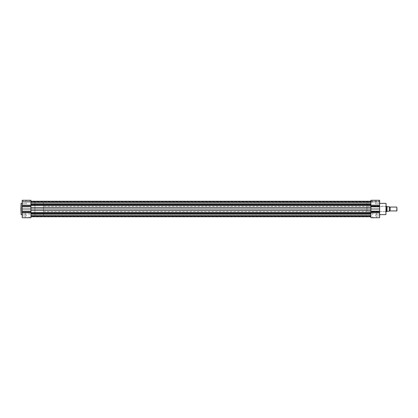 <?xml version="1.0" encoding="UTF-8"?>
<svg xmlns="http://www.w3.org/2000/svg" width="418" height="418" viewBox="0 0 418 418"><rect width="100%" height="100%" fill="white"/><g stroke="black" fill="none" stroke-linecap="round" stroke-linejoin="round"><path stroke-width="0.31" stroke-dasharray="2.09 1.57" d="M370.897 212.83L379.633 212.83L379.633 217.736L370.897 217.736L370.897 200.264M30.927 215.145L30.927 216.764L30.927 216.216L370.897 216.216L370.897 215.51L370.897 216.216L30.927 216.216L30.927 215.322L30.927 216.764L30.927 215.145M30.927 204.068L30.927 215.469L30.927 201.236L30.927 204.068L370.897 204.068M30.927 213.227L30.927 213.932L30.927 213.227L370.897 213.227M30.927 201.236L30.927 202.678L30.927 201.236M30.927 205.17L22.196 205.17L22.196 200.264L22.196 201.706L22.196 200.264L30.927 200.264L30.927 215.469L30.927 202.531L30.927 209L30.927 202.531L30.927 209L379.633 209L379.633 203.373L379.633 214.627L379.633 200.264M30.927 202.855L30.927 202.03L30.927 202.855M370.897 201.784L370.897 202.49L370.897 201.784L30.927 201.784L370.897 201.784M370.897 202.599L370.897 201.884L370.897 202.599L30.927 202.599L370.897 202.599M370.897 201.554L370.897 201.884L370.897 201.554L30.927 201.554M370.897 215.401L370.897 216.116L370.897 215.401L30.927 215.401L370.897 215.401M370.897 216.446L370.897 216.116L370.897 216.446L30.927 216.446M30.927 213.932L370.897 213.932M20.9 203.597L20.9 214.403M27.175 217.736L25.164 217.736L27.175 217.736M27.175 217.574L25.326 217.574L27.175 217.574M22.196 215.145L22.196 216.116L22.196 215.145M22.358 215.145L22.358 215.954L22.358 215.145M22.196 202.855L22.196 201.884L22.196 202.855M22.358 202.855L22.358 203.665L22.358 202.855M27.175 212.882L25.326 212.882L27.175 212.882M22.196 205.17L22.196 217.736M22.196 209L30.927 209L30.927 212.83L22.196 212.83M26.397 215.145L26.397 215.954L26.397 215.145M26.397 202.855L26.397 203.665L26.397 202.855M34.893 209L34.893 202.531L34.893 209M22.196 201.706L22.196 201.074L22.196 202.066L22.196 201.706L30.927 201.706L30.927 201.074L30.927 202.066L30.927 201.711L22.196 201.711M30.927 217.736L30.927 212.83M30.927 201.074L22.196 201.074M386.101 214.403L386.101 203.597M379.471 202.855L379.471 203.665L379.471 202.855M379.471 215.145L379.471 215.954L379.471 215.145M374.653 217.736L372.637 217.736L374.653 217.736M374.653 217.574L372.799 217.574L374.653 217.574M386.101 209L386.101 206.252L386.101 211.748L385.939 209L385.939 211.586L366.936 211.586L366.936 209L366.936 211.586M374.653 212.882L372.799 212.882L374.653 212.882M375.427 215.145L375.427 215.954L375.427 215.145M375.427 202.855L375.427 203.665L375.427 202.855M366.936 209L366.936 202.531L366.936 209M379.633 212.83L379.633 209M370.897 202.014L370.897 201.074L370.897 202.066L22.196 202.014L370.897 202.03M385.939 209L385.939 206.414L385.939 209M370.897 201.074L379.633 201.074M390.146 210.938L390.146 207.062M396.839 207.062L396.839 210.938M397.1 210.677L397.1 207.323M389.336 207.062L389.336 210.938M43.462 206.414L43.462 211.586L43.462 206.414L386.101 206.414M387.031 211.32L386.749 211.586L386.749 206.414L387.167 206.738L389.242 206.738L389.242 211.262L387.031 211.32L387.031 206.68M43.462 211.586L386.101 211.586M366.936 202.531L30.927 202.531L34.893 202.531L34.893 215.469L34.893 202.531L43.462 202.531L43.462 215.469L43.462 202.531M366.936 215.469L43.462 215.469M30.927 212.464L370.897 212.464M30.927 210.526L370.897 210.526M30.927 215.51L370.897 215.51L30.927 215.51M30.927 216.116L370.897 216.116L30.927 216.116M30.927 202.49L370.897 202.49L30.927 202.49M30.927 201.884L370.897 201.884L30.927 201.884M30.927 204.773L370.897 204.773M30.927 205.536L370.897 205.536M30.927 207.474L370.897 207.474M21.125 214.627L21.125 203.373M30.927 211.994L22.196 211.994M30.927 211.147L22.196 211.147M30.927 206.853L22.196 206.853M30.927 206.006L22.196 206.006M385.877 203.373L385.877 214.627M370.897 205.17L379.633 205.17M370.897 201.706L379.633 201.706L370.897 201.711M370.897 211.994L379.633 211.994M370.897 206.006L379.633 206.006M370.897 206.853L379.633 206.853M370.897 211.147L379.633 211.147M30.927 215.97L370.897 215.97L30.927 215.97M30.927 203.681L370.897 203.681L30.927 203.681M30.927 216.764L370.897 216.764M30.927 215.322L370.897 215.322L30.927 215.322M30.927 202.678L370.897 202.678L30.927 202.678M30.927 214.319L370.897 214.319L30.927 214.319M25.326 212.882L25.164 217.736M22.358 215.954L26.397 215.954L22.358 215.954M22.358 203.665L26.397 203.665L22.358 203.665M26.397 202.046L22.196 201.884L26.397 202.046M26.397 214.335L22.196 214.178L26.397 214.335M30.927 202.066L22.196 202.066L30.927 202.066M29.025 212.882L29.187 217.736M379.471 203.665L375.427 203.665L379.471 203.665M379.471 215.954L375.427 215.954L379.471 215.954M376.503 212.882L376.665 217.736M366.936 206.414L386.101 206.252M375.427 202.046L379.633 201.884L375.427 202.046M375.427 214.335L379.633 214.178L375.427 214.335M370.897 202.066L379.633 202.066L370.897 202.066M372.799 212.882L372.637 217.736"/><path stroke-width="0.63" d="M30.927 213.932L370.897 213.932M30.927 217.736L22.196 217.736L30.927 217.736L30.927 209L370.897 209L370.897 217.736L379.633 217.736L379.633 200.264L370.897 200.264L370.897 209L379.633 209M30.927 204.068L370.897 204.068M20.9 209L21.125 203.373L21.125 214.627L20.9 209M30.927 202.855L30.927 205.17L22.196 205.17L22.196 200.264L30.927 200.264L30.927 202.855M22.196 217.736L22.196 205.17M22.196 209L30.927 209L30.927 205.17M386.101 203.597L385.877 214.627L386.101 203.597M386.101 211.748L386.101 209M390.146 207.062A0.434 0.434 0 0 1 389.336 207.062L389.336 210.938A0.434 0.434 0 0 1 390.146 210.938L396.839 210.938L396.839 207.062L390.146 207.062L390.146 210.938M396.839 207.062L396.839 210.938M386.101 206.414L386.749 206.414L386.749 211.586L386.101 211.586M386.749 206.414L387.167 206.738L389.336 206.738L389.336 211.262L387.167 211.262L386.749 211.586M387.031 206.68L387.031 211.32M30.927 204.773L370.897 204.773M30.927 212.464L370.897 212.464M30.927 213.227L370.897 213.227M30.927 210.526L370.897 210.526M30.927 207.474L370.897 207.474M30.927 205.536L370.897 205.536M30.927 212.83L22.196 212.83M30.927 211.994L22.196 211.994M30.927 206.006L22.196 206.006M30.927 206.853L22.196 206.853M30.927 211.147L22.196 211.147M370.897 205.17L379.633 205.17M370.897 211.994L379.633 211.994M370.897 212.83L379.633 212.83M370.897 211.147L379.633 211.147M370.897 206.853L379.633 206.853M370.897 206.006L379.633 206.006M30.927 216.764L370.897 216.764M30.927 201.236L370.897 201.236L30.927 201.236M22.196 203.373L21.125 203.373M22.196 214.627L21.125 214.627M379.633 203.373L385.877 203.373M379.633 214.627L385.877 214.627M370.897 200.264L379.633 200.264"/></g></svg>
